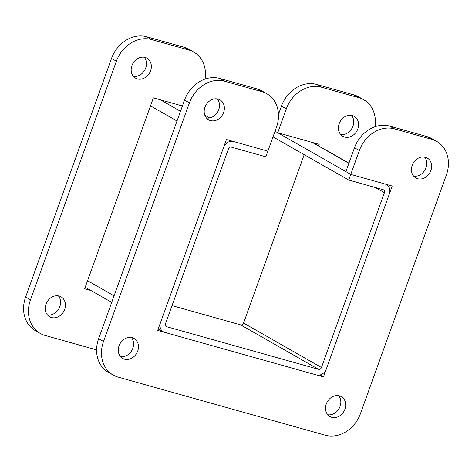 <?xml version="1.0" encoding="UTF-8"?>
<svg xmlns="http://www.w3.org/2000/svg" width="472" height="472" viewBox="0 0 472 472"><rect width="100%" height="100%" fill="white"/><g stroke="black" fill="none" stroke-linecap="round" stroke-linejoin="round"><path stroke-width="0.71" d="M273.011 136.856L348.719 180.05L383.187 189.72A2.555 2.136 -60.3 0 1 383.594 189.892A2.555 2.136 -60.3 0 1 384.403 192.688L321.462 367.505A2.555 2.136 -60.3 0 1 318.529 369.31L166.704 326.718A2.555 2.136 119.7 0 1 166.297 326.547A2.555 2.136 119.7 0 1 165.495 323.751L228.43 148.934A2.555 2.136 119.7 0 1 231.363 147.128L265.83 156.798L267.866 151.146L233.398 141.476A8.596 7.186 119.7 0 0 223.522 147.553L160.586 322.376A8.596 7.186 119.7 0 0 163.306 331.798A8.596 7.186 119.7 0 0 164.669 332.371L316.5 374.963A8.596 7.186 119.7 0 0 326.37 368.886L389.311 194.063A8.596 7.186 119.7 0 0 386.592 184.64A8.596 7.186 119.7 0 0 385.223 184.068L350.755 174.398L275.04 131.204L277.731 132.738L319.178 144.367L318.635 145.872M204.795 115.168L209.662 117.941M348.719 180.05L350.755 174.398L345.887 171.625L354.478 147.76A30.627 25.6 119.7 0 1 389.654 126.107L426.959 136.567A30.627 25.6 119.7 0 1 431.827 138.603L436.694 141.376A30.627 25.6 119.7 0 0 431.827 139.346L394.521 128.88A30.627 25.6 119.7 0 0 359.345 150.538L350.755 174.398L392.202 186.027L323.479 376.921L320.04 374.957M304.204 154.651L243.57 323.066A2.555 2.136 -60.3 0 1 240.637 324.872L172.02 305.62M111.722 302.369L85.408 287.359A8.596 7.186 -60.3 0 1 85.208 287.241M413.637 176.133A11.487 9.599 119.7 0 0 424.983 169.961A11.487 9.599 119.7 0 0 424.523 157.052M412.192 165.365A11.487 9.599 -60.3 0 1 427.207 158.002A11.487 9.599 -60.3 0 1 429.856 172.734A11.487 9.599 -60.3 0 1 415.826 177.956A11.487 9.599 -60.3 0 1 412.192 165.365M327.733 414.746A11.487 9.599 119.7 0 0 339.079 408.575A11.487 9.599 119.7 0 0 338.619 395.666M326.282 403.979A11.487 9.599 -60.3 0 1 341.303 396.622A11.487 9.599 -60.3 0 1 343.946 411.354A11.487 9.599 -60.3 0 1 329.916 416.569A11.487 9.599 -60.3 0 1 326.282 403.979M120.502 356.608A11.487 9.599 119.7 0 0 131.847 350.436A11.487 9.599 119.7 0 0 131.387 337.527M119.05 345.84A11.487 9.599 -60.3 0 1 134.072 338.483A11.487 9.599 -60.3 0 1 136.715 353.215A11.487 9.599 -60.3 0 1 122.685 358.437A11.487 9.599 -60.3 0 1 119.05 345.84M206.406 117.994A11.487 9.599 119.7 0 0 217.751 111.823A11.487 9.599 119.7 0 0 217.291 98.913M204.96 107.227A11.487 9.599 -60.3 0 1 219.976 99.869A11.487 9.599 -60.3 0 1 222.625 114.602A11.487 9.599 -60.3 0 1 208.594 119.817A11.487 9.599 -60.3 0 1 204.96 107.227M323.479 376.921L157.689 330.412L226.418 139.517L267.866 151.146L276.456 127.287A30.627 25.6 119.7 0 0 266.763 93.704A30.627 25.6 119.7 0 0 261.895 91.674L224.595 81.208A30.627 25.6 119.7 0 0 189.419 102.866L103.51 341.48A30.627 25.6 119.7 0 0 113.203 375.063A30.627 25.6 119.7 0 0 118.071 377.093L325.302 435.231A30.627 25.6 119.7 0 0 360.478 413.572L446.382 174.959A30.627 25.6 119.7 0 0 436.694 141.376M266.763 93.704L261.895 90.931A30.627 25.6 119.7 0 0 257.028 88.895L219.728 78.435A30.627 25.6 119.7 0 0 184.546 100.088L98.642 338.707A30.627 25.6 119.7 0 0 108.336 372.284L113.203 375.063M159.082 329.391L158.155 329.126M340.613 134.473A11.487 9.599 119.7 0 0 351.959 128.301A11.487 9.599 119.7 0 0 351.498 115.392M339.167 123.705A11.487 9.599 -60.3 0 1 354.183 116.342A11.487 9.599 -60.3 0 1 356.826 131.074A11.487 9.599 -60.3 0 1 342.802 136.296A11.487 9.599 -60.3 0 1 339.167 123.705M47.477 314.948A11.487 9.599 119.7 0 0 58.823 308.776A11.487 9.599 119.7 0 0 58.363 295.867M46.026 304.18A11.487 9.599 -60.3 0 1 61.041 296.823A11.487 9.599 -60.3 0 1 63.691 311.555A11.487 9.599 -60.3 0 1 49.66 316.771A11.487 9.599 -60.3 0 1 46.026 304.18M133.381 76.334A11.487 9.599 119.7 0 0 144.727 70.163A11.487 9.599 119.7 0 0 144.267 57.254M131.936 65.567A11.487 9.599 -60.3 0 1 146.951 58.209A11.487 9.599 -60.3 0 1 149.595 72.942A11.487 9.599 -60.3 0 1 135.57 78.157A11.487 9.599 -60.3 0 1 131.936 65.567M90.925 290.504L84.665 288.752L153.394 97.857L182.422 105.999M205.102 79.042A30.627 25.6 119.7 0 0 193.738 52.044L188.871 49.265A30.627 25.6 119.7 0 0 184.003 47.235L146.698 36.769A30.627 25.6 119.7 0 0 111.522 58.428L25.618 297.041A30.627 25.6 119.7 0 0 35.306 330.624L40.173 333.397A30.627 25.6 119.7 0 0 45.041 335.433L96.589 349.894M193.738 52.044A30.627 25.6 119.7 0 0 188.871 50.014L151.565 39.548A30.627 25.6 119.7 0 0 116.389 61.207L30.485 299.82A30.627 25.6 119.7 0 0 40.173 333.397M375.033 126.714A30.627 25.6 119.7 0 0 363.664 99.716L358.797 96.937A30.627 25.6 119.7 0 0 353.929 94.907L316.629 84.441A30.627 25.6 119.7 0 0 281.454 106.1L278.474 114.371M363.664 99.716A30.627 25.6 119.7 0 0 358.797 97.686L321.497 87.22A30.627 25.6 119.7 0 0 286.321 108.879L277.731 132.738M86.057 287.725L85.125 287.466M160.374 99.816L180.51 111.303M177.012 121.021L150.497 105.893M348.873 163.33L312.198 142.408M384.403 192.688L375.34 187.52M243.57 323.066L321.462 367.505M87.562 280.71L114.076 295.838M165.949 326.288L166.704 326.718M318.529 369.31L240.637 324.872M261.895 91.674L257.028 88.895M224.595 81.208L219.728 78.435M189.419 102.866L184.546 100.088M103.51 341.48L98.642 338.707M431.827 139.346L426.959 136.567M394.521 128.88L389.654 126.107M359.345 150.538L354.478 147.76M188.871 50.014L184.003 47.235M151.565 39.548L146.698 36.769M116.389 61.207L111.522 58.428M30.485 299.82L25.618 297.041M358.797 97.686L353.929 94.907M321.497 87.22L316.629 84.441M286.321 108.879L281.454 106.1M312.918 142.609L348.938 163.159M385.943 184.275L386.592 184.64M163.306 331.798L158.232 328.907"/></g></svg>
